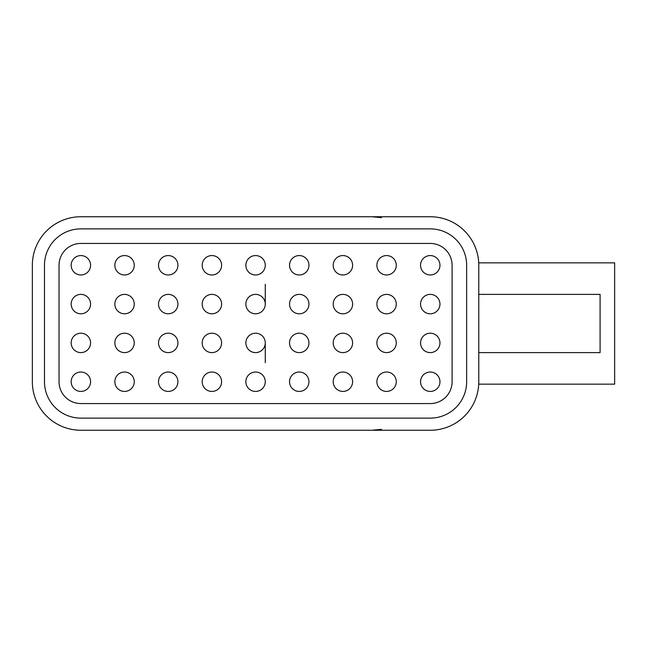 <?xml version="1.0" encoding="UTF-8"?>
<svg xmlns="http://www.w3.org/2000/svg" width="647" height="647" viewBox="0 0 647 647"><rect width="100%" height="100%" fill="white"/><g stroke="black" fill="none" stroke-linecap="round" stroke-linejoin="round"><path stroke-width="0.97" d="M478.78 265.27A48.525 48.525 0 0 0 430.255 216.745L80.875 216.745A48.525 48.525 0 0 0 32.35 265.27L32.35 381.73A48.525 48.525 0 0 0 80.875 430.255L430.255 430.255A48.525 48.525 0 0 0 478.78 381.73L478.78 265.27M430.255 228.876L80.875 228.876A36.394 36.394 0 0 0 44.481 265.27L44.481 381.73A36.394 36.394 0 0 0 80.875 418.124L430.255 418.124A36.394 36.394 0 0 0 466.649 381.73L466.649 265.27A36.394 36.394 0 0 0 430.255 228.876M452.091 265.27A21.836 21.836 0 0 0 430.255 243.434L80.875 243.434A21.836 21.836 0 0 0 59.039 265.27L59.039 381.73A21.836 21.836 0 0 0 80.875 403.566L430.255 403.566A21.836 21.836 0 0 0 452.091 381.73L452.091 265.27M352.615 304.09A9.705 9.705 0 0 0 338.058 295.687A9.705 9.705 0 0 0 338.058 312.493A9.705 9.705 0 0 0 352.615 304.09M352.615 265.27A9.705 9.705 0 0 0 338.058 256.867A9.705 9.705 0 0 0 338.058 273.673A9.705 9.705 0 0 0 352.615 265.27M308.942 381.73A9.705 9.705 0 0 0 294.385 373.327A9.705 9.705 0 0 0 294.385 390.133A9.705 9.705 0 0 0 308.942 381.73M308.942 342.91A9.705 9.705 0 0 0 294.385 334.507A9.705 9.705 0 0 0 294.385 351.313A9.705 9.705 0 0 0 308.942 342.91M308.942 304.09A9.705 9.705 0 0 0 294.385 295.687A9.705 9.705 0 0 0 294.385 312.493A9.705 9.705 0 0 0 308.942 304.09M308.942 265.27A9.705 9.705 0 0 0 294.385 256.867A9.705 9.705 0 0 0 294.385 273.673A9.705 9.705 0 0 0 308.942 265.27M265.27 381.73A9.705 9.705 0 0 0 250.712 373.327A9.705 9.705 0 0 0 250.712 390.133A9.705 9.705 0 0 0 265.27 381.73M265.27 342.91A9.705 9.705 0 0 0 250.712 334.507A9.705 9.705 0 0 0 250.712 351.313A9.705 9.705 0 0 0 265.27 342.91L265.27 362.724M439.96 304.09A9.705 9.705 0 0 0 425.402 295.687A9.705 9.705 0 0 0 425.402 312.493A9.705 9.705 0 0 0 439.96 304.09M439.96 265.27A9.705 9.705 0 0 0 425.402 256.867A9.705 9.705 0 0 0 425.402 273.673A9.705 9.705 0 0 0 439.96 265.27M396.287 381.73A9.705 9.705 0 0 0 381.73 373.327A9.705 9.705 0 0 0 381.73 390.133A9.705 9.705 0 0 0 396.287 381.73M396.287 342.91A9.705 9.705 0 0 0 381.73 334.507A9.705 9.705 0 0 0 381.73 351.313A9.705 9.705 0 0 0 396.287 342.91M396.287 304.09A9.705 9.705 0 0 0 381.73 295.687A9.705 9.705 0 0 0 381.73 312.493A9.705 9.705 0 0 0 396.287 304.09M396.287 265.27A9.705 9.705 0 0 0 381.73 256.867A9.705 9.705 0 0 0 381.73 273.673A9.705 9.705 0 0 0 396.287 265.27M352.615 381.73A9.705 9.705 0 0 0 338.058 373.327A9.705 9.705 0 0 0 338.058 390.133A9.705 9.705 0 0 0 352.615 381.73M352.615 342.91A9.705 9.705 0 0 0 338.058 334.507A9.705 9.705 0 0 0 338.058 351.313A9.705 9.705 0 0 0 352.615 342.91M177.925 304.09A9.705 9.705 0 0 0 163.368 295.687A9.705 9.705 0 0 0 163.368 312.493A9.705 9.705 0 0 0 177.925 304.09M177.925 265.27A9.705 9.705 0 0 0 163.368 256.867A9.705 9.705 0 0 0 163.368 273.673A9.705 9.705 0 0 0 177.925 265.27M134.252 381.73A9.705 9.705 0 0 0 119.695 373.327A9.705 9.705 0 0 0 119.695 390.133A9.705 9.705 0 0 0 134.252 381.73M134.252 342.91A9.705 9.705 0 0 0 119.695 334.507A9.705 9.705 0 0 0 119.695 351.313A9.705 9.705 0 0 0 134.252 342.91M134.252 304.09A9.705 9.705 0 0 0 119.695 295.687A9.705 9.705 0 0 0 119.695 312.493A9.705 9.705 0 0 0 134.252 304.09M134.252 265.27A9.705 9.705 0 0 0 119.695 256.867A9.705 9.705 0 0 0 119.695 273.673A9.705 9.705 0 0 0 134.252 265.27M90.58 381.73A9.705 9.705 0 0 0 76.022 373.327A9.705 9.705 0 0 0 76.022 390.133A9.705 9.705 0 0 0 90.58 381.73M90.58 342.91A9.705 9.705 0 0 0 76.022 334.507A9.705 9.705 0 0 0 76.022 351.313A9.705 9.705 0 0 0 90.58 342.91M265.27 304.09A9.705 9.705 0 0 0 250.712 295.687A9.705 9.705 0 0 0 250.712 312.493A9.705 9.705 0 0 0 265.27 304.09L265.27 284.276M265.27 265.27A9.705 9.705 0 0 0 250.712 256.867A9.705 9.705 0 0 0 250.712 273.673A9.705 9.705 0 0 0 265.27 265.27M221.597 381.73A9.705 9.705 0 0 0 207.04 373.327A9.705 9.705 0 0 0 207.04 390.133A9.705 9.705 0 0 0 221.597 381.73M221.597 342.91A9.705 9.705 0 0 0 207.04 334.507A9.705 9.705 0 0 0 207.04 351.313A9.705 9.705 0 0 0 221.597 342.91M221.597 304.09A9.705 9.705 0 0 0 207.04 295.687A9.705 9.705 0 0 0 207.04 312.493A9.705 9.705 0 0 0 221.597 304.09M221.597 265.27A9.705 9.705 0 0 0 207.04 256.867A9.705 9.705 0 0 0 207.04 273.673A9.705 9.705 0 0 0 221.597 265.27M177.925 381.73A9.705 9.705 0 0 0 163.368 373.327A9.705 9.705 0 0 0 163.368 390.133A9.705 9.705 0 0 0 177.925 381.73M177.925 342.91A9.705 9.705 0 0 0 163.368 334.507A9.705 9.705 0 0 0 163.368 351.313A9.705 9.705 0 0 0 177.925 342.91M439.96 342.91A9.705 9.705 0 0 0 425.402 334.507A9.705 9.705 0 0 0 425.402 351.313A9.705 9.705 0 0 0 439.96 342.91M439.96 381.73A9.705 9.705 0 0 0 425.402 373.327A9.705 9.705 0 0 0 425.402 390.133A9.705 9.705 0 0 0 439.96 381.73M90.58 304.09A9.705 9.705 0 0 0 76.022 295.687A9.705 9.705 0 0 0 76.022 312.493A9.705 9.705 0 0 0 90.58 304.09M90.58 265.27A9.705 9.705 0 0 0 76.022 256.867A9.705 9.705 0 0 0 76.022 273.673A9.705 9.705 0 0 0 90.58 265.27M478.715 262.844L614.65 262.844L614.65 384.156L478.715 384.156M478.78 294.385L600.092 294.385L600.092 352.615L478.78 352.615M372.025 216.745L381.495 217.675M381.495 429.325L372.025 430.255"/></g></svg>
